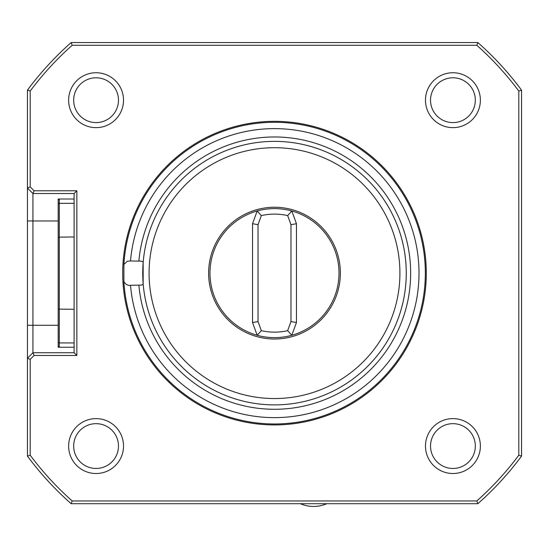 <?xml version="1.0" encoding="UTF-8"?>
<svg xmlns="http://www.w3.org/2000/svg" width="549" height="549" viewBox="0 0 549 549"><rect width="100%" height="100%" fill="white"/><g stroke="black" fill="none" stroke-linecap="round" stroke-linejoin="round"><path stroke-width="0.82" d="M521.55 90.139L521.55 456.116A307.44 307.44 0 0 1 477.85 503.708L71.15 503.708A307.44 307.44 0 0 1 27.45 456.116L27.45 90.139A307.44 307.44 0 0 1 71.15 42.547L477.85 42.547A307.44 307.44 0 0 1 521.55 90.139L518.805 91.045A304.695 304.695 0 0 0 476.813 45.293L477.85 42.547M143.152 283.579L143.152 262.676A131.76 131.76 0 0 1 281.472 141.553A131.76 131.76 0 0 1 406.212 276.614A131.76 131.76 0 0 1 274.5 404.887A131.76 131.76 0 0 1 143.152 262.676L142.994 261.928L141.326 261.132L130.511 260.974A144.497 144.497 0 0 1 350.235 150.062A144.497 144.497 0 0 1 350.235 396.193A144.497 144.497 0 0 1 130.511 285.281L141.567 285.082L143.014 284.293L143.152 283.579M274.5 398.547A125.419 125.419 0 0 1 165.88 210.418A125.419 125.419 0 0 1 383.12 210.418A125.419 125.419 0 0 1 274.5 398.547M130.511 260.974L127.347 261.207L123.909 264.44A150.838 150.838 0 0 1 352.41 143.968A150.838 150.838 0 0 1 352.41 402.287A150.838 150.838 0 0 1 123.909 281.815L126.249 284.403L128.809 285.459L130.511 285.281M123.909 264.44L123.909 281.815M257.172 210.988L261.338 215.599L258.03 224.685L258.03 321.57L261.338 330.656L257.172 335.267A64.508 64.508 0 0 1 257.172 210.988A64.508 64.508 0 0 1 339.007 273.127A64.508 64.508 0 0 1 257.172 335.267L252.54 322.538L252.54 223.718L257.172 210.988A64.508 64.508 0 0 1 291.828 210.988L296.46 223.718L296.46 322.538L291.828 335.267A64.508 64.508 0 0 1 257.172 335.267M291.828 335.267L287.662 330.656A59.018 59.018 0 0 1 261.338 330.656M287.662 330.656L290.97 321.57L290.97 224.685L287.662 215.599L291.828 210.988M261.338 215.599A59.018 59.018 0 0 1 287.662 215.599M208.62 273.127A65.88 65.88 0 0 1 292.198 209.67A65.88 65.88 0 0 1 274.5 339.007A65.88 65.88 0 0 1 208.62 273.127M258.03 224.685L252.54 223.718M258.03 321.57L252.54 322.538M290.97 321.57L296.46 322.538M290.97 224.685L296.46 223.718M274.5 424.926A151.798 151.798 0 0 1 143.042 197.228A151.798 151.798 0 0 1 405.958 197.228A151.798 151.798 0 0 1 274.5 424.926M300.385 503.708A32.94 32.94 0 0 0 326.717 503.708M74.115 203.329L59.292 203.329L59.292 199.013L58.194 199.013L58.194 204.07L59.292 203.329L59.292 342.926L58.194 342.185L58.194 204.07M58.194 346.309L58.194 347.243L59.292 347.243L58.194 346.309L58.194 342.185M58.194 237.154L74.115 236.962M58.873 199.013L58.194 199.946M74.115 347.243L59.292 347.243L59.292 342.926L74.115 342.926M58.194 309.101L74.115 309.293M59.292 199.013L74.115 199.013M27.45 325.283L32.94 325.283L32.94 352.733L74.115 352.733L74.115 193.523L32.94 193.523L32.94 325.283L58.194 325.283M452.925 77.793A22.399 22.399 0 0 0 433.525 111.392A22.399 22.399 0 0 0 472.325 111.392A22.399 22.399 0 0 0 452.925 77.793M96.075 77.793A22.399 22.399 0 0 0 76.675 111.392A22.399 22.399 0 0 0 115.475 111.392A22.399 22.399 0 0 0 96.075 77.793M96.075 423.663A22.399 22.399 0 0 0 76.675 457.262A22.399 22.399 0 0 0 115.475 457.262A22.399 22.399 0 0 0 96.075 423.663M452.925 423.663A22.399 22.399 0 0 0 433.525 457.262A22.399 22.399 0 0 0 472.325 457.262A22.399 22.399 0 0 0 452.925 423.663M30.195 359.362L27.45 358.223L32.94 352.733L34.079 355.478L30.195 359.362L30.195 455.21A304.695 304.695 0 0 0 72.187 500.963L476.813 500.963A304.695 304.695 0 0 0 518.805 455.21L521.55 456.116M32.94 193.523L27.45 188.032L30.195 186.893L34.079 190.778L32.94 193.523M452.925 72.743A27.45 27.45 0 0 0 425.475 100.193A27.45 27.45 0 0 0 452.925 127.642A27.45 27.45 0 0 0 480.375 100.193A27.45 27.45 0 0 0 452.925 72.743M96.075 72.743A27.45 27.45 0 0 0 68.625 100.193A27.45 27.45 0 0 0 96.075 127.642A27.45 27.45 0 0 0 123.525 100.193A27.45 27.45 0 0 0 96.075 72.743M96.075 418.613A27.45 27.45 0 0 0 68.625 446.062A27.45 27.45 0 0 0 96.075 473.513A27.45 27.45 0 0 0 123.525 446.062A27.45 27.45 0 0 0 96.075 418.613M452.925 418.613A27.45 27.45 0 0 0 425.475 446.062A27.45 27.45 0 0 0 452.925 473.513A27.45 27.45 0 0 0 480.375 446.062A27.45 27.45 0 0 0 452.925 418.613M518.805 455.21L518.805 91.045M477.85 503.708L476.813 500.963M71.15 503.708L72.187 500.963M27.45 456.116L30.195 455.21M74.115 352.733L76.86 355.478L34.079 355.478M74.115 193.523L76.86 190.778L76.86 355.478M34.079 190.778L76.86 190.778M476.813 45.293L72.187 45.293A304.695 304.695 0 0 0 30.195 91.045L27.45 90.139M30.195 91.045L30.195 186.893M72.187 45.293L71.15 42.547M138.89 260.974A136.152 136.152 0 0 1 346.062 157.295A136.152 136.152 0 0 1 346.062 388.96A136.152 136.152 0 0 1 138.89 285.281M27.45 220.972L58.194 220.972"/></g></svg>
